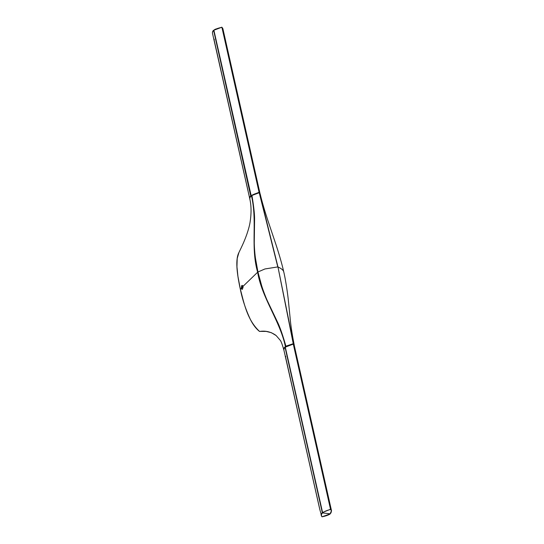 <?xml version="1.0" encoding="UTF-8"?>
<svg xmlns="http://www.w3.org/2000/svg" width="544" height="544" viewBox="0 0 544 544"><rect width="100%" height="100%" fill="white"/><g stroke="black" fill="none" stroke-linecap="round" stroke-linejoin="round"><path stroke-width="0.82" d="M250.995 196.132L250.702 195.874L249.954 196.833L249.703 198.431L212.5 33.347L212.568 31.967L213.459 30.566A4.855 2.224 -14 0 1 213.642 30.382A4.855 2.006 -11.4 0 1 213.88 30.212C215.852 28.941 218.532 27.989 221.911 27.35L259.264 192.569M259.162 192.63L259.08 192.284L251.131 195.514L213.88 30.212L221.884 27.22M251.396 195.792L251.131 195.514A4.848 2.013 165.6 0 0 250.709 195.874L213.622 30.362A4.59 2.108 165.9 0 1 213.642 30.342M212.5 33.347C212.364 31.987 212.69 31.015 213.472 30.423L215.206 29.274L221.877 27.2L222.85 28.58L221.911 27.35L259.08 192.284L260.066 193.691M214.112 40.344L214.112 40.338C213.629 38.821 213.676 38.481 214.241 39.311M330.67 513.271L331.527 510.802L330.487 509.136L293.318 344.202L294.29 345.569L294.202 344.93L293.522 343.733L293.338 344.053M293.291 344.08L285.301 347.154L293.291 344.087M293.59 344.236L330.759 509.17L322.558 512.455L285.301 347.154A4.848 2.203 -11 0 0 284.872 347.521L283.982 348.84L283.907 350.2C283.988 348.514 284.322 347.562 284.906 347.351L286.511 346.229L293.291 344.053L294.29 345.562L331.493 510.653L330.065 513.971C330.154 514.1 327.141 515.821 322.116 516.8L322.109 516.78C321.028 515.705 321.123 514.474 322.408 513.08L285.063 347.303A4.576 2.081 169 0 1 285.294 347.086M330.548 513.42L330.371 513.638A4.59 2.108 -14.1 0 1 330.181 513.828L330.351 513.618M322.408 513.08A4.59 1.884 -11.3 0 1 322.606 512.91L330.181 513.828A4.59 1.884 -11.3 0 1 329.963 513.992L322.109 516.78M322.816 512.727A4.59 2.108 -14.1 0 0 322.606 512.91L322.327 512.652A4.855 2.224 166 0 1 322.558 512.455L322.816 512.727C324.639 511.34 327.223 510.258 330.568 509.483C331.677 510.673 331.609 512.06 330.371 513.638M319.811 509.517L321.851 516.705L321.055 514.787L322.123 512.829A4.855 2.006 168.6 0 1 322.327 512.652M283.907 350.2L285.573 357.435C285.09 355.919 285.138 355.579 285.702 356.402M214.016 39.923L214.071 40.276C213.751 39.188 213.833 38.971 214.309 39.61C213.833 38.971 213.751 39.188 214.071 40.276L248.03 190.869M213.935 39.175L248.03 190.856M285.471 357.014L285.532 357.374C285.212 356.286 285.294 356.062 285.77 356.701C285.294 356.062 285.212 356.286 285.532 357.374L319.75 509.252L285.396 356.272M294.297 345.59L294.236 345.086C292.135 334.444 290.761 325.394 290.115 317.934L288.408 300.954C287.436 291.244 285.056 277.005 283.75 271.871L283.512 271.198C282.826 269.776 280.969 268.355 277.964 266.941L293.25 343.699L285.886 346.181C283.016 336.029 280.391 328.345 278.011 323.136L267.356 300.778C265.458 296.582 262.582 289.007 261.474 285.029L257.944 271.993A4.855 2.149 167.8 0 0 257.645 272.224C261.943 298.153 279.99 320.872 285.403 346.514L284.016 348.01L283.778 349.744C282.207 344.196 281.003 341.02 280.16 340.204L276.162 335.573L271.381 332.697L265.975 331.357L259.508 331.391L266.281 331.398M286.117 346.46L285.886 346.181L285.627 346.78M283.75 271.871C281.71 262.847 278.433 251.722 273.924 238.51L267.58 219.606C264.364 209.746 261.916 201.294 260.25 194.256L259.502 192.76L277.964 266.941L293.522 343.733L287.402 345.787M259.508 331.391C247.03 319.716 244.12 303.253 240.387 289.347A207.257 90.182 -12.7 0 1 241.25 288.334L241.985 289.367L242.95 286.409L257.645 272.224C250.362 246.765 257.557 221.32 251.444 195.826L250.05 197.295L249.784 198.893C249.934 197.098 250.498 196.017 251.484 195.65L251.926 195.48C253.715 206.006 254.599 213.894 254.578 219.144L254.259 242.678C254.3 247.064 254.884 254.85 255.564 258.808L257.944 271.993L264.942 268.96L277.8 266.92L259.223 192.726L251.926 195.48L259.223 192.726M242.95 286.409L241.706 285.62L241.25 288.334M242.216 285.376L241.706 285.62M238.877 252.634L237.204 258.488L236.953 266.757L237.932 276.393L240.387 289.347M242.57 289.034A1.618 0.918 96.9 0 1 241.985 287.64A1.618 0.918 96.9 0 1 242.631 286.022A1.618 0.918 96.9 0 1 242.794 285.92M243.025 286.892L242.576 287.742L242.971 287.987M243.039 287.171L242.651 287.123M243.005 287.79L242.576 287.742M242.481 289.136A1.884 1.074 96.9 0 1 242.196 288.646M248.35 192.42L214.112 40.331M285.573 357.428L319.382 507.464L285.573 357.428M214.091 40.229L248.016 190.808M319.478 507.906L285.552 357.34M242.379 289.231A1.986 1.129 -83.1 0 1 241.971 288.415A1.986 1.129 96.9 0 1 242.685 285.722M242.406 289.211A1.965 1.115 96.9 0 1 242.012 288.408A1.965 1.115 96.9 0 1 242.706 285.756M242.665 285.695A1.992 1.136 -83.1 0 0 242.624 285.729A1.992 1.136 -83.1 0 0 241.876 287.504A1.992 1.136 -83.1 0 0 242.359 289.252M250.437 196.751L251.43 195.752M260.25 194.256L259.182 192.576C255.979 193.372 253.579 194.283 251.967 195.303L252.049 195.296M222.884 28.71L260.086 193.793M259.672 331.452L259.481 331.398C256.054 328.664 253.048 324.741 250.458 319.614C245.752 309.584 242.386 299.513 240.366 289.408C237.232 274.985 235.096 260.216 238.782 252.81C242.842 244.474 244.297 241.182 246.595 234.96C248.363 229.867 249.512 225.678 250.043 222.401C251.457 213.425 251.376 205.591 249.784 198.893M259.678 331.452C265.39 330.528 270.735 331.772 275.699 335.199"/></g></svg>
